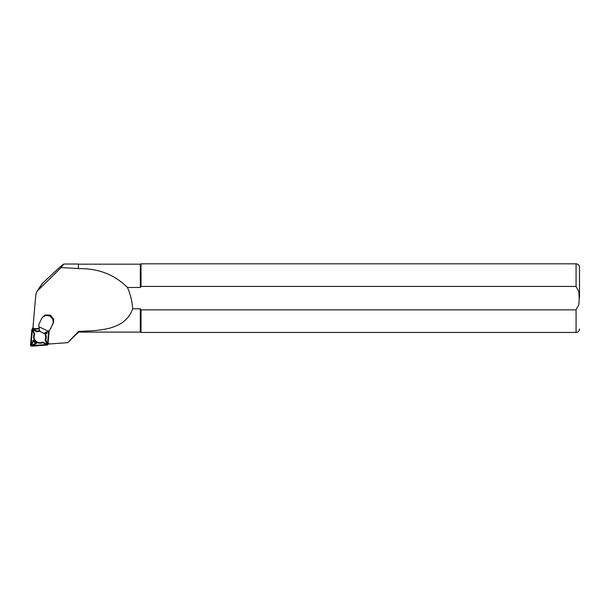 <?xml version="1.0" encoding="UTF-8"?>
<svg xmlns="http://www.w3.org/2000/svg" width="610" height="610" viewBox="0 0 610 610"><rect width="100%" height="100%" fill="white"/><g stroke="black" fill="none" stroke-linecap="round" stroke-linejoin="round"><path stroke-width="0.91" d="M32.795 329.369L35.845 294.493L36.951 291.366L61.076 267.599L63.875 264.031C62.586 264.511 55.449 270.97 42.464 283.406L41.625 284.405M61.076 267.599L78.4 268.507L78.4 264.031L63.875 264.031M78.4 268.507L78.4 264.031M78.537 331.382C100.353 330.544 124.951 330.208 132.698 308.797L140.3 308.797L140.3 332.107L78.537 332.107L78.537 331.382L67.794 342.66L47.42 344.109M78.537 332.107L67.794 342.66M78.537 268.659C98.141 268.255 114.444 274.531 127.452 287.478L140.3 287.478L140.3 264.168L78.537 264.168M132.698 308.797C132.179 301.401 130.426 294.294 127.452 287.478M140.3 308.797L141.032 309.842L576.069 309.842L578.859 304.497L579.21 298.137L578.859 291.763L576.069 286.425L141.032 286.425L140.3 287.478L141.032 286.425L141.032 263.825L140.3 264.168M576.069 309.842L576.069 332.45L141.032 332.45L141.032 309.842M579.5 298.137L579.5 267.256L579.5 298.137M50.302 329.125L53.093 323.536A6.176 6.069 33.9 0 0 53.649 321.5L53.688 319.16L50.325 315.073L45.056 315.027L43.18 316.491A6.176 6.069 33.9 0 0 42.403 317.429L41.869 318.214A6.176 6.069 33.9 0 1 52.567 324.329L50.302 329.125A4.117 4.041 33.9 0 1 48.937 330.712L48.205 331.215L38.872 326.746L38.796 325.862A4.117 4.041 33.9 0 1 39.162 323.796L41.427 319A6.176 6.069 33.9 0 1 41.869 318.214M50.828 328.332A4.117 4.041 33.9 0 1 50.538 328.851L50.005 329.644M38.872 326.746L39.902 331.375L43.836 333.365L48.205 331.215M32.909 328.05A1.098 1.075 -146.1 0 0 32.658 328.31L32.01 329.286A1.098 1.075 -146.1 0 0 31.827 329.781L30.5 344.986A1.098 1.075 -146.1 0 0 31.682 346.175L47.008 345.085A1.098 1.075 -146.1 0 0 47.999 344.116L49.189 330.529M39.215 328.355L32.818 328.813A1.098 1.075 -146.1 0 0 32.01 329.286M39.269 328.63L32.848 329.08A0.824 0.808 -146.1 0 0 32.101 329.812L30.774 345.008A0.824 0.808 -146.1 0 0 31.659 345.908L46.985 344.818A0.824 0.808 -146.1 0 0 47.733 344.086L48.899 330.742M47.633 331.543L46.627 333.678L45.651 332.694M33.26 340.136L36.592 343.491L33.077 345.069A1.098 1.075 33.9 0 1 31.621 343.605L33.26 340.136L33.367 341.15L32.063 343.926A0.549 0.541 -146.1 0 0 32.788 344.658L35.601 343.399L33.367 341.15M44.942 333.106A6.382 6.268 33.9 0 1 45.666 339.724L47.008 342.584A1.098 1.075 33.9 0 1 45.552 344.002L42.692 342.637A6.382 6.268 33.9 0 1 34.221 334.089L32.887 331.23A1.098 1.075 33.9 0 1 34.335 329.812L37.195 331.177A6.382 6.268 33.9 0 1 39.68 330.605M39.315 328.851L32.902 329.308A0.549 0.541 -146.1 0 0 32.406 329.796L31.072 344.993A0.549 0.541 -146.1 0 0 31.667 345.595L46.993 344.505A0.549 0.541 -146.1 0 0 47.488 344.017L48.632 330.925M42.692 342.637L42.624 342.118L45.727 343.598A0.549 0.541 -146.1 0 0 46.451 342.889L45.003 339.793A5.833 5.726 -146.1 0 0 44.377 333.418M34.221 334.089L34.77 334.196A5.833 5.726 -146.1 0 0 42.624 342.118M37.195 331.177L37.149 331.87L34.046 330.384A0.549 0.541 -146.1 0 0 33.321 331.093L34.77 334.196M39.825 331.23A5.833 5.726 -146.1 0 0 37.149 331.87M45.666 339.724L45.003 339.793M36.592 343.491L35.601 343.399M46.627 333.678L46.779 332.038M37.82 290.322L42.464 283.406M576.069 286.425L576.069 263.825C578.15 264.023 579.294 265.167 579.5 267.256M53.093 323.536L52.567 324.329M48.655 343.14L47.999 344.116M33.474 327.837L32.818 328.813M47.008 342.584L46.451 342.889M45.552 344.002L45.727 343.598M32.887 331.23L33.321 331.093M34.335 329.812L34.046 330.384M33.077 345.069L32.788 344.658M31.621 343.605L32.063 343.926M36.958 291.351L41.633 284.39M576.069 332.45C578.15 332.244 579.294 331.1 579.5 329.019M576.069 263.825L141.032 263.825M140.3 332.107L141.032 332.45M48.205 344.055L47.824 344.619"/></g></svg>
